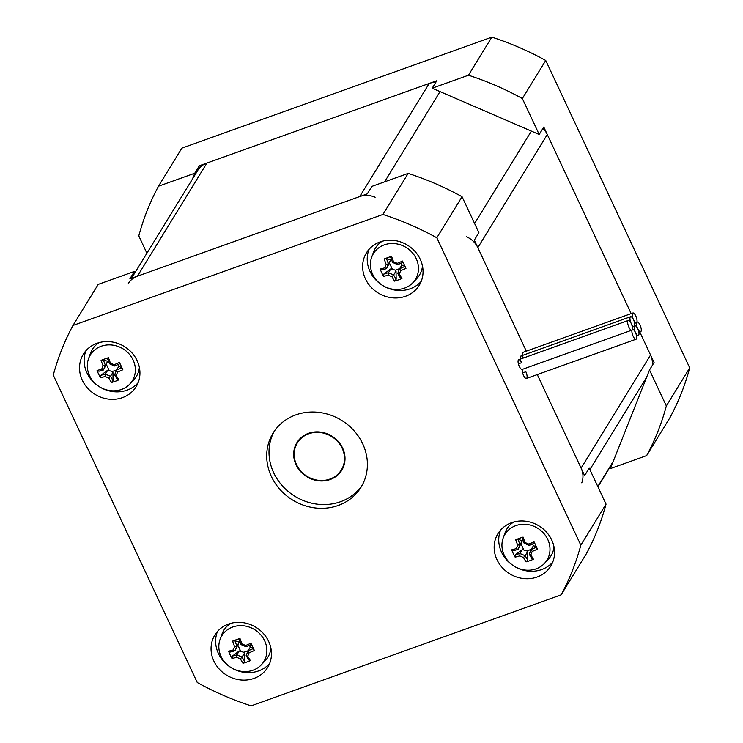 <?xml version="1.0" encoding="UTF-8"?>
<svg xmlns="http://www.w3.org/2000/svg" width="743" height="743" viewBox="0 0 743 743"><rect width="100%" height="100%" fill="white"/><g stroke="black" fill="none" stroke-linecap="round" stroke-linejoin="round"><path stroke-width="1.11" d="M192.437 179.091L194.75 173.24L199.338 165.773L436.782 80.746L432.194 88.213L539.195 134.502L543.783 127.034L631.169 313.602L547.294 134.539A20.655 18.705 -148.4 0 0 542.947 128.39M466.474 236.757A20.655 18.705 31.6 0 1 477.823 247.651L526.304 351.151L474.313 240.147L478.891 232.68L462.053 196.719L436.828 237.788L580.822 545.186A278.839 252.509 31.6 0 1 561.123 594.855L251.162 705.85A278.839 252.509 31.6 0 1 197.267 682.529L53.273 375.131A278.839 252.509 31.6 0 1 72.972 325.462L382.933 214.467A278.839 252.509 31.6 0 1 436.828 237.788M128.316 283.473A20.655 18.705 31.6 0 1 137.436 276.173L359.742 196.561A20.655 18.705 31.6 0 1 375.141 197.248M561.123 594.855L586.338 553.795A278.839 252.509 31.6 0 0 606.047 504.116L589.199 468.164L584.611 475.622L537.291 374.593L581.1 468.127A20.655 18.705 31.6 0 1 581.75 482.848M435.816 82.306A20.655 18.705 -148.4 0 0 429.213 83.457L206.907 163.061A20.655 18.705 -148.4 0 0 197.787 170.37L131.502 278.3M652.317 365.389A20.655 18.705 -148.4 0 0 650.571 355.015L639.816 332.056L654.081 362.519L649.503 369.986L610.384 468.601L646.642 455.617L670.028 417.538A278.839 252.509 -148.4 0 0 689.727 367.869L545.734 60.471A278.839 252.509 -148.4 0 0 491.838 37.15L181.877 148.145L158.491 186.224L194.75 173.24M199.338 165.773L197.016 171.624M146.9 253.214L138.792 235.893A278.839 252.509 31.6 0 1 158.491 186.224M432.194 88.213L468.452 75.229A278.839 252.509 31.6 0 1 522.348 98.54L539.195 134.502M649.503 369.986L666.341 405.938A278.839 252.509 31.6 0 1 646.642 455.617M468.452 75.229L491.838 37.15M666.341 405.938L689.727 367.869M522.348 98.54L545.734 60.471M308.521 433.327A26.339 23.85 31.6 0 1 338.149 441.361A26.339 23.85 31.6 0 1 341.78 470.208A26.339 23.85 31.6 0 1 306.859 476.746A26.339 23.85 31.6 0 1 296.903 442.642A26.339 23.85 31.6 0 1 308.521 433.327M362.147 485.29A51.639 46.763 31.6 0 1 294.869 496.268A51.639 46.763 31.6 0 1 274.241 431.302M295.835 414.873A51.639 46.763 31.6 0 1 353.919 430.615A51.639 46.763 31.6 0 1 361.052 487.185A51.639 46.763 31.6 0 1 292.575 500.002A51.639 46.763 31.6 0 1 273.043 433.132A51.639 46.763 31.6 0 1 295.835 414.873M522.756 355.34A5.164 1.774 -109.7 0 1 523.304 352.228L632.897 312.989A5.164 1.774 70.3 0 0 633.491 319.713A5.164 1.774 70.3 0 0 636.38 322.713A5.164 1.774 70.3 0 0 636.76 322.378A5.164 1.774 70.3 0 0 636.054 316.602A5.164 1.774 70.3 0 0 632.897 312.989M518.391 363.847L521.605 362.695L518.391 363.847M520.462 359.073A5.164 1.774 -109.7 0 1 521.01 355.962A5.164 1.774 -109.7 0 1 523.416 358.015M525.849 371.751L522.635 372.902L525.849 371.751A5.164 1.774 -109.7 0 1 526.443 378.475A5.164 1.774 -109.7 0 1 523.397 375.122A5.164 1.774 -109.7 0 1 522.468 369.327M522.58 369.085L521.697 369.401L522.58 369.085A5.164 1.774 -109.7 0 1 522.199 369.42A5.164 1.774 -109.7 0 1 518.79 365.157A5.164 1.774 -109.7 0 1 518.725 359.696A5.164 1.774 -109.7 0 1 521.605 362.695M382.933 214.467L408.158 173.407L371.899 186.391L367.311 193.858L129.867 278.885L134.455 271.418L132.133 277.269M72.972 325.462L98.197 284.402L134.455 271.418M408.158 173.407A278.839 252.509 31.6 0 1 462.053 196.719M369.057 249.342A30.983 28.058 -148.4 0 0 376.98 281.086A30.983 28.058 -148.4 0 0 410.155 288.795A30.983 28.058 -148.4 0 0 421.207 281.374M405.567 296.262A30.983 28.058 31.6 0 1 370.72 286.817A30.983 28.058 31.6 0 1 366.438 252.871A30.983 28.058 31.6 0 1 380.11 241.921A30.983 28.058 31.6 0 1 414.966 251.366A30.983 28.058 31.6 0 1 419.238 285.303A30.983 28.058 31.6 0 1 405.567 296.262M500.578 530.103A30.983 28.058 -148.4 0 0 508.5 561.847A30.983 28.058 -148.4 0 0 541.675 569.556A30.983 28.058 -148.4 0 0 552.727 562.135M537.087 577.023A30.983 28.058 31.6 0 1 502.231 567.578A30.983 28.058 31.6 0 1 497.959 533.641A30.983 28.058 31.6 0 1 511.63 522.682A30.983 28.058 31.6 0 1 546.476 532.127A30.983 28.058 31.6 0 1 550.758 566.064A30.983 28.058 31.6 0 1 537.087 577.023M85.956 350.715A30.983 28.058 -148.4 0 0 93.878 382.459A30.983 28.058 -148.4 0 0 127.053 390.168A30.983 28.058 -148.4 0 0 138.105 382.747M122.465 397.635A30.983 28.058 31.6 0 1 87.609 388.19A30.983 28.058 31.6 0 1 83.337 354.253A30.983 28.058 31.6 0 1 97.008 343.294A30.983 28.058 31.6 0 1 131.855 352.739A30.983 28.058 31.6 0 1 136.136 386.685A30.983 28.058 31.6 0 1 122.465 397.635M217.467 631.476A30.983 28.058 -148.4 0 0 225.398 663.22A30.983 28.058 -148.4 0 0 258.564 670.929A30.983 28.058 -148.4 0 0 269.625 663.508M253.985 678.396A30.983 28.058 31.6 0 1 219.129 668.951A30.983 28.058 31.6 0 1 214.857 635.014A30.983 28.058 31.6 0 1 228.528 624.055A30.983 28.058 31.6 0 1 263.375 633.5A30.983 28.058 31.6 0 1 267.656 667.446A30.983 28.058 31.6 0 1 253.985 678.396M606.047 504.116L580.822 545.186M635.441 332.502A5.164 1.774 70.3 0 0 638.33 335.502A5.164 1.774 70.3 0 0 637.735 328.768A5.164 1.774 70.3 0 0 634.847 325.778A5.164 1.774 70.3 0 0 634.466 326.112A5.164 1.774 70.3 0 0 635.441 332.502A5.164 1.774 70.3 0 0 632.553 329.511A5.164 1.774 70.3 0 0 632.172 329.846A5.164 1.774 70.3 0 0 632.869 335.613A5.164 1.774 70.3 0 0 636.036 339.235A5.164 1.774 70.3 0 0 635.441 332.502M636.76 322.378A5.164 1.774 70.3 0 0 637.735 328.768A5.164 1.774 70.3 0 0 640.615 331.768A5.164 1.774 70.3 0 0 640.55 326.307A5.164 1.774 70.3 0 0 637.141 322.044A5.164 1.774 70.3 0 0 636.76 322.378M631.197 323.446A5.164 1.774 70.3 0 0 634.085 326.446A5.164 1.774 70.3 0 0 634.466 326.112A5.164 1.774 70.3 0 0 633.491 319.713A5.164 1.774 70.3 0 0 630.603 316.722A5.164 1.774 70.3 0 0 631.197 323.446A5.164 1.774 70.3 0 0 628.309 320.456A5.164 1.774 70.3 0 0 628.383 325.917A5.164 1.774 70.3 0 0 631.791 330.18A5.164 1.774 70.3 0 0 632.172 329.846A5.164 1.774 70.3 0 0 631.197 323.446M342.17 448.252A25.819 23.377 -148.4 0 0 320.252 432.537A25.819 23.377 -148.4 0 0 297.339 442.912A25.819 23.377 -148.4 0 0 307.1 476.347A25.819 23.377 -148.4 0 0 341.343 469.938A25.819 23.377 -148.4 0 0 342.17 448.252M236.878 645.992A38.162 13.095 -109.7 0 1 234.937 640.735L232.605 641.098A39.871 13.68 70.3 0 0 234.584 646.521L236.859 646.029L239.274 642.101L234.992 650.747A37.763 2.508 -66.6 0 1 236.859 646.029M234.584 646.521A39.295 2.61 113.4 0 0 233.228 649.939L234.992 650.738A38.162 9.52 -25.1 0 1 230.469 651.992L228.603 651.193A39.295 29.46 81.9 0 0 232.03 658.521L232.373 656.069A38.162 9.52 154.9 0 0 236.896 654.824L236.655 657.258A39.295 16.467 21.6 0 0 240.37 658.865L242.032 657.053A37.763 15.826 -158.4 0 1 236.924 654.843M233.228 649.939A39.871 9.938 154.9 0 1 228.603 651.193M232.03 658.521A39.871 9.938 -25.1 0 0 236.655 657.258M242.032 657.053L242.06 657.053A38.162 13.095 -109.7 0 0 244.596 661.354L242.98 663.258A39.295 26.265 -38.9 0 0 250.363 660.611L248.701 659.886A38.162 13.095 70.3 0 1 246.165 655.586L247.753 656.227A39.295 2.61 -66.6 0 1 249.109 652.8L248.041 650.859A37.763 2.508 113.4 0 0 246.174 655.567M240.37 658.865A39.871 13.68 70.3 0 0 242.98 663.258M232.373 656.069L239.292 650.924L236.896 654.824M242.06 657.053L244.456 653.162L243.788 652.289L248.106 650.747M239.292 650.924L243.788 652.289M244.596 661.354L244.456 653.162M250.363 660.611A39.871 13.68 -109.7 0 1 247.753 656.227M248.041 650.859L248.051 650.831A38.162 9.52 154.9 0 0 253.168 648.62L254.366 650.515A39.295 6.102 -117.4 0 0 252.713 646.893A39.295 6.102 -117.4 0 0 250.939 643.197L251.264 644.543A38.162 9.52 -25.1 0 1 246.147 646.754L245.682 645.481A39.295 16.467 -158.4 0 1 241.967 643.875L241.011 644.543A37.763 15.826 21.6 0 0 246.119 646.754M249.109 652.8A39.871 9.938 -25.1 0 0 254.366 650.515M248.051 650.831L250.447 646.93L253.168 648.62M250.939 643.197A39.871 9.938 154.9 0 1 245.682 645.481M241.011 644.543L240.983 644.525A38.162 13.095 70.3 0 1 239.042 639.259L239.989 638.46A39.295 9.297 165.4 0 0 232.605 641.098M241.967 643.875A39.871 13.68 -109.7 0 1 239.989 638.46M221.07 656.422A24.64 22.318 31.6 0 1 220.049 639.5A24.64 22.318 31.6 0 1 241.475 625.652A24.64 22.318 31.6 0 1 264.647 640.81A24.64 22.318 31.6 0 1 261.304 664.836A24.64 22.318 31.6 0 1 221.07 656.422M239.274 642.101L234.937 640.735M240.091 642.193L239.209 642.509M238.011 645.518L240.518 650.877M250.298 647.172L249.453 645.351M270.898 648.184A25.819 23.377 31.6 0 1 265.167 660.759L261.304 664.836M220.049 639.5L221.943 634.206A25.819 23.377 31.6 0 1 230.562 623.414M105.357 365.231A38.162 13.095 -109.7 0 1 103.416 359.974L101.085 360.336A39.871 13.68 70.3 0 0 103.063 365.76L105.348 365.268L107.754 361.339L103.472 369.986A37.763 2.508 -66.6 0 1 105.348 365.268M103.063 365.76A39.295 2.61 113.4 0 0 101.707 369.178L103.481 369.977A38.162 9.52 -25.1 0 1 98.949 371.231L97.082 370.432A39.295 29.46 81.9 0 0 100.509 377.75L100.853 375.308A38.162 9.52 154.9 0 0 105.385 374.063L105.135 376.497A39.295 16.467 21.6 0 0 108.849 378.103L110.512 376.292A37.763 15.826 -158.4 0 1 105.404 374.082M101.707 369.178A39.871 9.938 154.9 0 1 97.082 370.432M100.509 377.75A39.871 9.938 -25.1 0 0 105.135 376.497M105.385 374.063L107.772 370.163L112.267 371.528L112.936 372.401L110.512 376.292A38.162 13.095 -109.7 0 0 113.075 380.592L111.459 382.496A39.295 26.265 -38.9 0 0 118.843 379.849L117.19 379.125A38.162 13.095 70.3 0 1 114.654 374.825L116.233 375.466A39.295 2.61 -66.6 0 1 117.589 372.039L116.521 370.098A37.763 2.508 113.4 0 0 114.654 374.806M108.849 378.103A39.871 13.68 70.3 0 0 111.459 382.496M107.772 370.163L100.853 375.308M113.075 380.592L112.936 372.401M118.843 379.849A39.871 13.68 -109.7 0 1 116.233 375.466M116.521 370.098L116.54 370.07A38.162 9.52 154.9 0 0 121.657 367.859L122.846 369.754A39.295 6.102 -117.4 0 0 121.193 366.132A39.295 6.102 -117.4 0 0 119.419 362.435L119.744 363.782A38.162 9.52 -25.1 0 1 114.626 365.993L114.162 364.72A39.295 16.467 -158.4 0 1 110.447 363.113L109.49 363.782A37.763 15.826 21.6 0 0 114.598 365.993M117.589 372.039A39.871 9.938 -25.1 0 0 122.846 369.754M116.54 370.07L118.926 366.169L121.657 367.859M119.419 362.435A39.871 9.938 154.9 0 1 114.162 364.72M109.49 363.782L109.472 363.764A38.162 13.095 70.3 0 1 107.521 358.498L108.469 357.699A39.295 9.297 165.4 0 0 101.085 360.336M110.447 363.113A39.871 13.68 -109.7 0 1 108.469 357.699M89.55 375.661A24.64 22.318 31.6 0 1 88.528 358.739A24.64 22.318 31.6 0 1 109.955 344.891A24.64 22.318 31.6 0 1 133.136 360.049A24.64 22.318 31.6 0 1 129.793 384.075A24.64 22.318 31.6 0 1 89.55 375.661M107.754 361.339L103.416 359.974M108.571 361.432L107.689 361.748M106.49 364.757L109.007 370.116M112.267 371.528L116.586 369.986M118.787 366.41L117.933 364.59M139.378 367.423A25.819 23.377 31.6 0 1 133.647 379.998L129.793 384.075M88.528 358.739L90.423 353.445A25.819 23.377 31.6 0 1 99.042 342.653M519.979 544.619A38.162 13.095 -109.7 0 1 518.038 539.353L515.707 539.724A39.871 13.68 70.3 0 0 517.685 545.139L519.97 544.647L522.375 540.718L518.094 549.374A37.763 2.508 -66.6 0 1 519.97 544.647M517.685 545.139A39.295 2.61 113.4 0 0 516.329 548.566L518.103 549.356A38.162 9.52 -25.1 0 1 513.571 550.619L511.704 549.82A39.295 29.46 81.9 0 0 515.131 557.139L515.475 554.696A38.162 9.52 154.9 0 0 520.007 553.451L519.756 555.885A39.295 16.467 21.6 0 0 523.471 557.491L525.134 555.68A37.763 15.826 -158.4 0 1 520.026 553.47M516.329 548.566A39.871 9.938 154.9 0 1 511.704 549.82M515.131 557.139A39.871 9.938 -25.1 0 0 519.756 555.885M525.134 555.68L525.162 555.68A38.162 13.095 -109.7 0 0 527.697 559.981L526.081 561.875A39.295 26.265 -38.9 0 0 533.465 559.238L531.812 558.513A38.162 13.095 70.3 0 1 529.276 554.213L530.855 554.845A39.295 2.61 -66.6 0 1 532.211 551.427L531.143 549.486A37.763 2.508 113.4 0 0 529.276 554.194M523.471 557.491A39.871 13.68 70.3 0 0 526.081 561.875M515.475 554.696L522.394 549.551L520.007 553.451M525.162 555.68L527.558 551.78L526.889 550.916L531.208 549.374M522.394 549.551L526.889 550.916M527.697 559.981L527.558 551.78M533.465 559.238A39.871 13.68 -109.7 0 1 530.855 554.845M531.143 549.486L531.161 549.458A38.162 9.52 154.9 0 0 536.279 547.247L537.468 549.142A39.295 6.102 -117.4 0 0 535.814 545.511A39.295 6.102 -117.4 0 0 534.041 541.814L534.366 543.17A38.162 9.52 -25.1 0 1 529.248 545.381L528.784 544.099A39.295 16.467 -158.4 0 1 525.069 542.492L524.112 543.161A37.763 15.826 21.6 0 0 529.22 545.371M532.211 551.427A39.871 9.938 -25.1 0 0 537.468 549.142M531.161 549.458L533.548 545.557L536.279 547.247M534.041 541.814A39.871 9.938 154.9 0 1 528.784 544.099M524.112 543.161L524.094 543.142A38.162 13.095 70.3 0 1 522.143 537.886L523.091 537.078A39.295 9.297 165.4 0 0 515.707 539.724M525.069 542.492A39.871 13.68 -109.7 0 1 523.091 537.078M504.172 555.04A24.64 22.318 31.6 0 1 503.15 538.118A24.64 22.318 31.6 0 1 524.577 524.27A24.64 22.318 31.6 0 1 547.758 539.437A24.64 22.318 31.6 0 1 544.415 563.463A24.64 22.318 31.6 0 1 504.172 555.04M522.375 540.718L518.038 539.353M523.193 540.82L522.31 541.136M521.112 544.145L523.62 549.504M533.409 545.799L532.555 543.978M553.999 546.811A25.819 23.377 31.6 0 1 548.269 559.377L544.415 563.463M503.15 538.118L505.045 532.833A25.819 23.377 31.6 0 1 513.664 522.032M388.459 263.858A38.162 13.095 -109.7 0 1 386.518 258.592L384.187 258.963A39.871 13.68 70.3 0 0 386.165 264.378L388.45 263.886L390.855 259.957L386.574 268.613A37.763 2.508 -66.6 0 1 388.45 263.886M386.165 264.378A39.295 2.61 113.4 0 0 384.809 267.805L386.583 268.594A38.162 9.52 -25.1 0 1 382.051 269.858L380.184 269.059A39.295 29.46 81.9 0 0 383.611 276.377L383.964 273.935A38.162 9.52 154.9 0 0 388.487 272.69L388.236 275.124A39.295 16.467 21.6 0 0 391.951 276.73L393.614 274.919A37.763 15.826 -158.4 0 1 388.505 272.709M384.809 267.805A39.871 9.938 154.9 0 1 380.184 269.059M383.611 276.377A39.871 9.938 -25.1 0 0 388.236 275.124M393.614 274.919L393.641 274.919A38.162 13.095 -109.7 0 0 396.177 279.219L394.561 281.114A39.295 26.265 -38.9 0 0 401.954 278.476L400.291 277.743A38.162 13.095 70.3 0 1 397.756 273.443L399.335 274.083A39.295 2.61 -66.6 0 1 400.691 270.666L399.623 268.725A37.763 2.508 113.4 0 0 397.756 273.433M391.951 276.73A39.871 13.68 70.3 0 0 394.561 281.114M383.964 273.935L390.883 268.79L388.487 272.69M393.641 274.919L396.038 271.019L395.369 270.155L399.688 268.604M390.883 268.79L395.369 270.155M396.177 279.219L396.038 271.019M401.954 278.476A39.871 13.68 -109.7 0 1 399.335 274.083M399.623 268.725L399.641 268.697A38.162 9.52 154.9 0 0 404.759 266.486L405.957 268.381A39.295 6.102 -117.4 0 0 404.294 264.749A39.295 6.102 -117.4 0 0 402.52 261.053L402.845 262.409A38.162 9.52 -25.1 0 1 397.728 264.619L397.264 263.338A39.295 16.467 -158.4 0 1 393.549 261.731L392.592 262.4A37.763 15.826 21.6 0 0 397.7 264.61M400.691 270.666A39.871 9.938 -25.1 0 0 405.957 268.381M399.641 268.697L402.037 264.796L404.759 266.486M402.52 261.053A39.871 9.938 154.9 0 1 397.264 263.338M392.592 262.4L392.573 262.381A38.162 13.095 70.3 0 1 390.632 257.124L391.57 256.316A39.295 9.297 165.4 0 0 384.187 258.963M393.549 261.731A39.871 13.68 -109.7 0 1 391.57 256.316M372.652 274.278A24.64 22.318 31.6 0 1 371.63 257.357A24.64 22.318 31.6 0 1 393.066 243.509A24.64 22.318 31.6 0 1 416.238 258.675A24.64 22.318 31.6 0 1 412.894 282.702A24.64 22.318 31.6 0 1 372.652 274.278M390.855 259.957L386.518 258.592M391.672 260.059L390.79 260.375M389.601 263.384L392.109 268.743M401.889 265.037L401.034 263.217M422.479 266.05A25.819 23.377 31.6 0 1 416.749 278.616L412.894 282.702M371.63 257.357L373.525 252.072A25.819 23.377 31.6 0 1 382.153 241.271M531.356 131.112L474.601 223.522M477.823 247.651L547.294 134.539M384.605 181.84L440.032 91.603M429.213 83.457L359.742 196.561M650.571 355.015L581.1 468.127M589.877 469.613L646.633 377.203M613.244 461.375L597.799 486.526M137.436 276.173L206.907 163.061M597.929 486.795L612.696 462.75M638.33 335.502L636.584 336.124M636.38 322.713L634.633 323.335M640.615 331.768L638.878 332.39M636.036 339.235L526.443 378.475M634.085 326.446L632.339 327.069M630.603 316.722L521.01 355.962M628.309 320.456L518.725 359.696M631.791 330.18L522.199 369.42"/></g></svg>
